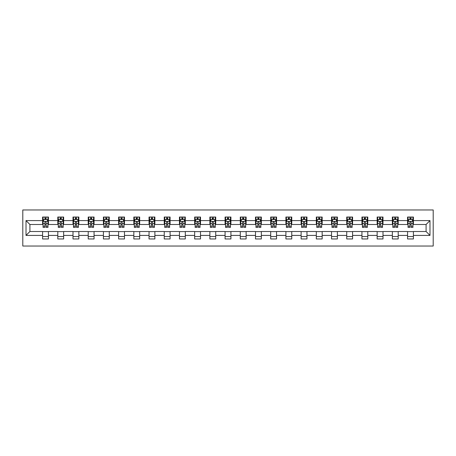 <?xml version="1.0" encoding="UTF-8"?>
<svg xmlns="http://www.w3.org/2000/svg" width="456" height="456" viewBox="0 0 456 456"><rect width="100%" height="100%" fill="white"/><g stroke="black" fill="none" stroke-linecap="round" stroke-linejoin="round"><path stroke-width="0.68" d="M22.8 246.035L433.2 246.035L433.2 209.965L22.8 209.965L22.8 246.035M413.41 220.59L413.41 217.033L407.561 217.033L407.561 220.59L398.202 220.59L398.202 217.033L392.354 217.033L392.354 220.59L382.994 220.59L382.994 217.033L377.146 217.033L377.146 220.59L367.787 220.59L367.787 217.033L361.939 217.033L361.939 220.59L352.585 220.59L352.585 217.033L346.731 217.033L346.731 220.59L337.377 220.59L337.377 217.033L331.523 217.033L331.523 220.59L322.17 220.59L322.17 217.033L316.322 217.033L316.322 220.59L306.962 220.59L306.962 217.033L301.114 217.033L301.114 220.59L291.755 220.59L291.755 217.033L285.906 217.033L285.906 220.59L276.547 220.59L276.547 217.033L270.699 217.033L270.699 220.59L261.339 220.59L261.339 217.033L255.491 217.033L255.491 220.59L246.132 220.59L246.132 217.033L240.283 217.033L240.283 220.59L230.924 220.59L230.924 217.033L225.076 217.033L225.076 220.59L215.716 220.59L215.716 217.033L209.868 217.033L209.868 220.59L200.509 220.59L200.509 217.033L194.661 217.033L194.661 220.59L185.301 220.59L185.301 217.033L179.453 217.033L179.453 220.59L170.094 220.59L170.094 217.033L164.245 217.033L164.245 220.59L154.886 220.59L154.886 217.033L149.038 217.033L149.038 220.59L139.678 220.59L139.678 217.033L133.83 217.033L133.83 220.59L124.477 220.59L124.477 217.033L118.623 217.033L118.623 220.59L109.269 220.59L109.269 217.033L103.415 217.033L103.415 220.59L94.061 220.59L94.061 217.033L88.213 217.033L88.213 220.59L78.854 220.59L78.854 217.033L73.006 217.033L73.006 220.59L63.646 220.59L63.646 217.033L57.798 217.033L57.798 220.59L48.439 220.59L48.439 217.033L42.59 217.033L42.59 220.59L26.015 220.59L26.015 235.41L29.914 231.511L42.59 231.511L42.59 238.967L48.439 238.967L48.439 231.511L57.798 231.511L57.798 238.967L63.646 238.967L63.646 231.511L73.006 231.511L73.006 238.967L78.854 238.967L78.854 231.511L88.213 231.511L88.213 238.967L94.061 238.967L94.061 231.511L103.415 231.511L103.415 238.967L109.269 238.967L109.269 231.511L118.623 231.511L118.623 238.967L124.477 238.967L124.477 231.511L133.83 231.511L133.83 238.967L139.678 238.967L139.678 231.511L149.038 231.511L149.038 238.967L154.886 238.967L154.886 231.511L164.245 231.511L164.245 238.967L170.094 238.967L170.094 231.511L179.453 231.511L179.453 238.967L185.301 238.967L185.301 231.511L194.661 231.511L194.661 238.967L200.509 238.967L200.509 231.511L209.868 231.511L209.868 238.967L215.716 238.967L215.716 231.511L225.076 231.511L225.076 238.967L230.924 238.967L230.924 231.511L240.283 231.511L240.283 238.967L246.132 238.967L246.132 231.511L255.491 231.511L255.491 238.967L261.339 238.967L261.339 231.511L270.699 231.511L270.699 238.967L276.547 238.967L276.547 231.511L285.906 231.511L285.906 238.967L291.755 238.967L291.755 231.511L301.114 231.511L301.114 238.967L306.962 238.967L306.962 231.511L316.322 231.511L316.322 238.967L322.17 238.967L322.17 231.511L331.523 231.511L331.523 238.967L337.377 238.967L337.377 231.511L346.731 231.511L346.731 238.967L352.585 238.967L352.585 231.511L361.939 231.511L361.939 238.967L367.787 238.967L367.787 231.511L377.146 231.511L377.146 238.967L382.994 238.967L382.994 231.511L392.354 231.511L392.354 238.967L398.202 238.967L398.202 231.511L407.561 231.511L407.561 238.967L413.41 238.967L413.41 231.511L426.086 231.511L426.086 224.489L413.41 224.489L413.41 220.59L429.985 220.59L429.985 235.41L413.41 235.41M407.561 235.41L398.202 235.41M392.354 235.41L382.994 235.41M377.146 235.41L367.787 235.41M361.939 235.41L352.585 235.41M346.731 235.41L337.377 235.41M331.523 235.41L322.17 235.41M316.322 235.41L306.962 235.41M301.114 235.41L291.755 235.41M285.906 235.41L276.547 235.41M270.699 235.41L261.339 235.41M255.491 235.41L246.132 235.41M240.283 235.41L230.924 235.41M225.076 235.41L215.716 235.41M209.868 235.41L200.509 235.41M194.661 235.41L185.301 235.41M179.453 235.41L170.094 235.41M164.245 235.41L154.886 235.41M149.038 235.41L139.678 235.41M133.83 235.41L124.477 235.41M118.623 235.41L109.269 235.41M103.415 235.41L94.061 235.41M88.213 235.41L78.854 235.41M73.006 235.41L63.646 235.41M57.798 235.41L48.439 235.41M42.59 235.41L26.015 235.41M407.561 220.59L407.561 224.489L398.202 224.489L398.202 220.59M392.354 220.59L392.354 224.489L382.994 224.489L382.994 220.59M377.146 220.59L377.146 224.489L367.787 224.489L367.787 220.59M361.939 220.59L361.939 224.489L352.585 224.489L352.585 220.59M346.731 220.59L346.731 224.489L337.377 224.489L337.377 220.59M331.523 220.59L331.523 224.489L322.17 224.489L322.17 220.59M316.322 220.59L316.322 224.489L306.962 224.489L306.962 220.59M301.114 220.59L301.114 224.489L291.755 224.489L291.755 220.59M285.906 220.59L285.906 224.489L276.547 224.489L276.547 220.59M270.699 220.59L270.699 224.489L261.339 224.489L261.339 220.59M255.491 220.59L255.491 224.489L246.132 224.489L246.132 220.59M240.283 220.59L240.283 224.489L230.924 224.489L230.924 220.59M225.076 220.59L225.076 224.489L215.716 224.489L215.716 220.59M209.868 220.59L209.868 224.489L200.509 224.489L200.509 220.59M194.661 220.59L194.661 224.489L185.301 224.489L185.301 220.59M179.453 220.59L179.453 224.489L170.094 224.489L170.094 220.59M164.245 220.59L164.245 224.489L154.886 224.489L154.886 220.59M149.038 220.59L149.038 224.489L139.678 224.489L139.678 220.59M133.83 220.59L133.83 224.489L124.477 224.489L124.477 220.59M118.623 220.59L118.623 224.489L109.269 224.489L109.269 220.59M103.415 220.59L103.415 224.489L94.061 224.489L94.061 220.59M88.213 220.59L88.213 224.489L78.854 224.489L78.854 220.59M73.006 220.59L73.006 224.489L63.646 224.489L63.646 220.59M57.798 220.59L57.798 224.489L48.439 224.489L48.439 220.59M42.59 220.59L42.59 224.489L29.914 224.489L26.015 220.59M29.914 224.489L29.914 231.511M429.985 235.41L426.086 231.511M426.086 224.489L429.985 220.59M42.59 219.473L43.075 219.473M44.927 219.473L46.096 219.473M47.948 219.473L48.439 219.473M42.59 224.392L43.075 224.392M44.927 224.392L46.096 224.392M47.948 224.392L48.439 224.392M42.59 231.608L48.439 231.608M42.59 236.527L48.439 236.527M57.798 231.608L63.646 231.608M57.798 236.527L63.646 236.527M57.798 219.473L58.282 219.473M60.135 219.473L61.303 219.473M63.156 219.473L63.646 219.473M57.798 224.392L58.282 224.392M60.135 224.392L61.303 224.392M63.156 224.392L63.646 224.392M73.006 231.608L78.854 231.608M73.006 236.527L78.854 236.527M73.006 219.473L73.49 219.473M75.343 219.473L76.511 219.473M78.364 219.473L78.854 219.473M73.006 224.392L73.49 224.392M75.343 224.392L76.511 224.392M78.364 224.392L78.854 224.392M88.213 231.608L94.061 231.608M88.213 236.527L94.061 236.527M88.213 219.473L88.698 219.473M90.55 219.473L91.719 219.473M93.571 219.473L94.061 219.473M88.213 224.392L88.698 224.392M90.55 224.392L91.719 224.392M93.571 224.392L94.061 224.392M103.415 231.608L109.269 231.608M103.415 236.527L109.269 236.527M103.415 219.473L103.905 219.473M105.758 219.473L106.926 219.473M108.779 219.473L109.269 219.473M103.415 224.392L103.905 224.392M105.758 224.392L106.926 224.392M108.779 224.392L109.269 224.392M118.623 231.608L124.477 231.608M118.623 236.527L124.477 236.527M118.623 219.473L119.113 219.473M120.965 219.473L122.134 219.473M123.986 219.473L124.477 219.473M118.623 224.392L119.113 224.392M120.965 224.392L122.134 224.392M123.986 224.392L124.477 224.392M133.83 231.608L139.678 231.608M133.83 236.527L139.678 236.527M133.83 219.473L134.32 219.473M136.173 219.473L137.341 219.473M139.194 219.473L139.678 219.473M133.83 224.392L134.32 224.392M136.173 224.392L137.341 224.392M139.194 224.392L139.678 224.392M149.038 231.608L154.886 231.608M149.038 236.527L154.886 236.527M149.038 219.473L149.528 219.473M151.381 219.473L152.549 219.473M154.402 219.473L154.886 219.473M149.038 224.392L149.528 224.392M151.381 224.392L152.549 224.392M154.402 224.392L154.886 224.392M164.245 231.608L170.094 231.608M164.245 236.527L170.094 236.527M164.245 219.473L164.736 219.473M166.588 219.473L167.757 219.473M169.609 219.473L170.094 219.473M164.245 224.392L164.736 224.392M166.588 224.392L167.757 224.392M169.609 224.392L170.094 224.392M179.453 231.608L185.301 231.608M179.453 236.527L185.301 236.527M179.453 219.473L179.943 219.473M181.796 219.473L182.964 219.473M184.817 219.473L185.301 219.473M179.453 224.392L179.943 224.392M181.796 224.392L182.964 224.392M184.817 224.392L185.301 224.392M194.661 231.608L200.509 231.608M194.661 236.527L200.509 236.527M194.661 219.473L195.151 219.473M197.003 219.473L198.172 219.473M200.024 219.473L200.509 219.473M194.661 224.392L195.151 224.392M197.003 224.392L198.172 224.392M200.024 224.392L200.509 224.392M209.868 231.608L215.716 231.608M209.868 236.527L215.716 236.527M209.868 219.473L210.358 219.473M212.205 219.473L213.38 219.473M215.232 219.473L215.716 219.473M209.868 224.392L210.358 224.392M212.205 224.392L213.38 224.392M215.232 224.392L215.716 224.392M225.076 231.608L230.924 231.608M225.076 236.527L230.924 236.527M225.076 219.473L225.56 219.473M227.413 219.473L228.587 219.473M230.44 219.473L230.924 219.473M225.076 224.392L225.56 224.392M227.413 224.392L228.587 224.392M230.44 224.392L230.924 224.392M240.283 231.608L246.132 231.608M240.283 236.527L246.132 236.527M240.283 219.473L240.768 219.473M242.62 219.473L243.795 219.473M245.641 219.473L246.132 219.473M240.283 224.392L240.768 224.392M242.62 224.392L243.795 224.392M245.641 224.392L246.132 224.392M255.491 231.608L261.339 231.608M255.491 236.527L261.339 236.527M255.491 219.473L255.976 219.473M257.828 219.473L258.997 219.473M260.849 219.473L261.339 219.473M255.491 224.392L255.976 224.392M257.828 224.392L258.997 224.392M260.849 224.392L261.339 224.392M270.699 231.608L276.547 231.608M270.699 236.527L276.547 236.527M270.699 219.473L271.183 219.473M273.036 219.473L274.204 219.473M276.057 219.473L276.547 219.473M270.699 224.392L271.183 224.392M273.036 224.392L274.204 224.392M276.057 224.392L276.547 224.392M285.906 231.608L291.755 231.608M285.906 236.527L291.755 236.527M285.906 219.473L286.391 219.473M288.243 219.473L289.412 219.473M291.264 219.473L291.755 219.473M285.906 224.392L286.391 224.392M288.243 224.392L289.412 224.392M291.264 224.392L291.755 224.392M301.114 231.608L306.962 231.608M301.114 236.527L306.962 236.527M301.114 219.473L301.598 219.473M303.451 219.473L304.619 219.473M306.472 219.473L306.962 219.473M301.114 224.392L301.598 224.392M303.451 224.392L304.619 224.392M306.472 224.392L306.962 224.392M316.322 231.608L322.17 231.608M316.322 236.527L322.17 236.527M316.322 219.473L316.806 219.473M318.658 219.473L319.827 219.473M321.679 219.473L322.17 219.473M316.322 224.392L316.806 224.392M318.658 224.392L319.827 224.392M321.679 224.392L322.17 224.392M331.523 231.608L337.377 231.608M331.523 236.527L337.377 236.527M331.523 219.473L332.014 219.473M333.866 219.473L335.035 219.473M336.887 219.473L337.377 219.473M331.523 224.392L332.014 224.392M333.866 224.392L335.035 224.392M336.887 224.392L337.377 224.392M346.731 231.608L352.585 231.608M346.731 236.527L352.585 236.527M346.731 219.473L347.221 219.473M349.074 219.473L350.242 219.473M352.095 219.473L352.585 219.473M346.731 224.392L347.221 224.392M349.074 224.392L350.242 224.392M352.095 224.392L352.585 224.392M361.939 231.608L367.787 231.608M361.939 236.527L367.787 236.527M361.939 219.473L362.429 219.473M364.281 219.473L365.45 219.473M367.302 219.473L367.787 219.473M361.939 224.392L362.429 224.392M364.281 224.392L365.45 224.392M367.302 224.392L367.787 224.392M377.146 231.608L382.994 231.608M377.146 236.527L382.994 236.527M377.146 219.473L377.636 219.473M379.489 219.473L380.657 219.473M382.51 219.473L382.994 219.473M377.146 224.392L377.636 224.392M379.489 224.392L380.657 224.392M382.51 224.392L382.994 224.392M392.354 231.608L398.202 231.608M392.354 236.527L398.202 236.527M392.354 219.473L392.844 219.473M394.697 219.473L395.865 219.473M397.717 219.473L398.202 219.473M392.354 224.392L392.844 224.392M394.697 224.392L395.865 224.392M397.717 224.392L398.202 224.392M407.561 231.608L413.41 231.608M407.561 236.527L413.41 236.527M407.561 219.473L408.052 219.473M409.904 219.473L411.073 219.473M412.925 219.473L413.41 219.473M407.561 224.392L408.052 224.392M409.904 224.392L411.073 224.392M412.925 224.392L413.41 224.392M46.096 218.299L44.927 218.299M47.948 226.193L46.096 226.193L46.096 227.413L47.948 227.413L47.948 221.468L46.974 219.518L44.05 219.518L43.075 221.468L43.075 227.413L44.927 227.413L44.927 226.193L43.075 226.193M43.075 221.468L43.075 217.033M47.948 221.468L47.948 217.033M44.927 219.518L44.927 217.033M46.096 217.033L46.096 219.518M46.096 226.193L46.096 222.197C45.708 221.451 45.321 221.451 44.927 222.197L44.927 226.193M61.303 218.299L60.135 218.299M63.156 226.193L61.303 226.193L61.303 227.413L63.156 227.413L63.156 221.468L62.181 219.518L59.257 219.518L58.282 221.468L58.282 227.413L60.135 227.413L60.135 226.193L58.282 226.193M58.282 221.468L58.282 217.033M63.156 221.468L63.156 217.033M60.135 219.518L60.135 217.033M61.303 217.033L61.303 219.518M61.303 226.193L61.303 222.197C60.916 221.451 60.528 221.451 60.135 222.197L60.135 226.193M76.511 218.299L75.343 218.299M78.364 226.193L76.511 226.193L76.511 227.413L78.364 227.413L78.364 221.468L77.389 219.518L74.465 219.518L73.49 221.468L73.49 227.413L75.343 227.413L75.343 226.193L73.49 226.193M73.49 221.468L73.49 217.033M78.364 221.468L78.364 217.033M75.343 219.518L75.343 217.033M76.511 217.033L76.511 219.518M76.511 226.193L76.511 222.197C76.124 221.451 75.736 221.451 75.343 222.197L75.343 226.193M91.719 218.299L90.55 218.299M93.571 226.193L91.719 226.193L91.719 227.413L93.571 227.413L93.571 221.468L92.596 219.518L89.672 219.518L88.698 221.468L88.698 227.413L90.55 227.413L90.55 226.193L88.698 226.193M88.698 221.468L88.698 217.033M93.571 221.468L93.571 217.033M90.55 219.518L90.55 217.033M91.719 217.033L91.719 219.518M91.719 226.193L91.719 222.197C91.331 221.451 90.938 221.451 90.55 222.197L90.55 226.193M106.926 218.299L105.758 218.299M108.779 226.193L106.926 226.193L106.926 227.413L108.779 227.413L108.779 221.468L107.804 219.518L104.88 219.518L103.905 221.468L103.905 227.413L105.758 227.413L105.758 226.193L103.905 226.193M103.905 221.468L103.905 217.033M108.779 221.468L108.779 217.033M105.758 219.518L105.758 217.033M106.926 217.033L106.926 219.518M106.926 226.193L106.926 222.197C106.539 221.451 106.145 221.451 105.758 222.197L105.758 226.193M122.134 218.299L120.965 218.299M123.986 226.193L122.134 226.193L122.134 227.413L123.986 227.413L123.986 221.468L123.012 219.518L120.088 219.518L119.113 221.468L119.113 227.413L120.965 227.413L120.965 226.193L119.113 226.193M119.113 221.468L119.113 217.033M123.986 221.468L123.986 217.033M120.965 219.518L120.965 217.033M122.134 217.033L122.134 219.518M122.134 226.193L122.134 222.197C121.746 221.451 121.353 221.451 120.965 222.197L120.965 226.193M137.341 218.299L136.173 218.299M139.194 226.193L137.341 226.193L137.341 227.413L139.194 227.413L139.194 221.468L138.219 219.518L135.295 219.518L134.32 221.468L134.32 227.413L136.173 227.413L136.173 226.193L134.32 226.193M134.32 221.468L134.32 217.033M139.194 221.468L139.194 217.033M136.173 219.518L136.173 217.033M137.341 217.033L137.341 219.518M137.341 226.193L137.341 222.197C136.954 221.451 136.561 221.451 136.173 222.197L136.173 226.193M152.549 218.299L151.381 218.299M154.402 226.193L152.549 226.193L152.549 227.413L154.402 227.413L154.402 221.468L153.427 219.518L150.503 219.518L149.528 221.468L149.528 227.413L151.381 227.413L151.381 226.193L149.528 226.193M149.528 221.468L149.528 217.033M154.402 221.468L154.402 217.033M151.381 219.518L151.381 217.033M152.549 217.033L152.549 219.518M152.549 226.193L152.549 222.197C152.161 221.451 151.768 221.451 151.381 222.197L151.381 226.193M167.757 218.299L166.588 218.299M169.609 226.193L167.757 226.193L167.757 227.413L169.609 227.413L169.609 221.468L168.635 219.518L165.71 219.518L164.736 221.468L164.736 227.413L166.588 227.413L166.588 226.193L164.736 226.193M164.736 221.468L164.736 217.033M169.609 221.468L169.609 217.033M166.588 219.518L166.588 217.033M167.757 217.033L167.757 219.518M167.757 226.193L167.757 222.197C167.369 221.451 166.976 221.451 166.588 222.197L166.588 226.193M182.964 218.299L181.796 218.299M184.817 226.193L182.964 226.193L182.964 227.413L184.817 227.413L184.817 221.468L183.842 219.518L180.918 219.518L179.943 221.468L179.943 227.413L181.796 227.413L181.796 226.193L179.943 226.193M179.943 221.468L179.943 217.033M184.817 221.468L184.817 217.033M181.796 219.518L181.796 217.033M182.964 217.033L182.964 219.518M182.964 226.193L182.964 222.197C182.571 221.451 182.183 221.451 181.796 222.197L181.796 226.193M198.172 218.299L197.003 218.299M200.024 226.193L198.172 226.193L198.172 227.413L200.024 227.413L200.024 221.468L199.05 219.518L196.126 219.518L195.151 221.468L195.151 227.413L197.003 227.413L197.003 226.193L195.151 226.193M195.151 221.468L195.151 217.033M200.024 221.468L200.024 217.033M197.003 219.518L197.003 217.033M198.172 217.033L198.172 219.518M198.172 226.193L198.172 222.197C197.779 221.451 197.391 221.451 197.003 222.197L197.003 226.193M213.38 218.299L212.205 218.299M215.232 226.193L213.38 226.193L213.38 227.413L215.232 227.413L215.232 221.468L214.257 219.518L211.333 219.518L210.358 221.468L210.358 227.413L212.205 227.413L212.205 226.193L210.358 226.193M210.358 221.468L210.358 217.033M215.232 221.468L215.232 217.033M212.205 219.518L212.205 217.033M213.38 217.033L213.38 219.518M213.38 226.193L213.38 222.197C212.986 221.451 212.599 221.451 212.205 222.197L212.205 226.193M228.587 218.299L227.413 218.299M230.44 226.193L228.587 226.193L228.587 227.413L230.44 227.413L230.44 221.468L229.465 219.518L226.535 219.518L225.56 221.468L225.56 227.413L227.413 227.413L227.413 226.193L225.56 226.193M225.56 221.468L225.56 217.033M230.44 221.468L230.44 217.033M227.413 219.518L227.413 217.033M228.587 217.033L228.587 219.518M228.587 226.193L228.587 222.197C228.194 221.451 227.806 221.451 227.413 222.197L227.413 226.193M243.795 218.299L242.62 218.299M245.641 226.193L243.795 226.193L243.795 227.413L245.641 227.413L245.641 221.468L244.667 219.518L241.743 219.518L240.768 221.468L240.768 227.413L242.62 227.413L242.62 226.193L240.768 226.193M240.768 221.468L240.768 217.033M245.641 221.468L245.641 217.033M242.62 219.518L242.62 217.033M243.795 217.033L243.795 219.518M243.795 226.193L243.795 222.197C243.401 221.451 243.014 221.451 242.62 222.197L242.62 226.193M258.997 218.299L257.828 218.299M260.849 226.193L258.997 226.193L258.997 227.413L260.849 227.413L260.849 221.468L259.874 219.518L256.95 219.518L255.976 221.468L255.976 227.413L257.828 227.413L257.828 226.193L255.976 226.193M255.976 221.468L255.976 217.033M260.849 221.468L260.849 217.033M257.828 219.518L257.828 217.033M258.997 217.033L258.997 219.518M258.997 226.193L258.997 222.197C258.609 221.451 258.221 221.451 257.828 222.197L257.828 226.193M274.204 218.299L273.036 218.299M276.057 226.193L274.204 226.193L274.204 227.413L276.057 227.413L276.057 221.468L275.082 219.518L272.158 219.518L271.183 221.468L271.183 227.413L273.036 227.413L273.036 226.193L271.183 226.193M271.183 221.468L271.183 217.033M276.057 221.468L276.057 217.033M273.036 219.518L273.036 217.033M274.204 217.033L274.204 219.518M274.204 226.193L274.204 222.197C273.817 221.451 273.429 221.451 273.036 222.197L273.036 226.193M289.412 218.299L288.243 218.299M291.264 226.193L289.412 226.193L289.412 227.413L291.264 227.413L291.264 221.468L290.29 219.518L287.365 219.518L286.391 221.468L286.391 227.413L288.243 227.413L288.243 226.193L286.391 226.193M286.391 221.468L286.391 217.033M291.264 221.468L291.264 217.033M288.243 219.518L288.243 217.033M289.412 217.033L289.412 219.518M289.412 226.193L289.412 222.197C289.024 221.451 288.637 221.451 288.243 222.197L288.243 226.193M304.619 218.299L303.451 218.299M306.472 226.193L304.619 226.193L304.619 227.413L306.472 227.413L306.472 221.468L305.497 219.518L302.573 219.518L301.598 221.468L301.598 227.413L303.451 227.413L303.451 226.193L301.598 226.193M301.598 221.468L301.598 217.033M306.472 221.468L306.472 217.033M303.451 219.518L303.451 217.033M304.619 217.033L304.619 219.518M304.619 226.193L304.619 222.197C304.232 221.451 303.844 221.451 303.451 222.197L303.451 226.193M319.827 218.299L318.658 218.299M321.679 226.193L319.827 226.193L319.827 227.413L321.679 227.413L321.679 221.468L320.705 219.518L317.781 219.518L316.806 221.468L316.806 227.413L318.658 227.413L318.658 226.193L316.806 226.193M316.806 221.468L316.806 217.033M321.679 221.468L321.679 217.033M318.658 219.518L318.658 217.033M319.827 217.033L319.827 219.518M319.827 226.193L319.827 222.197C319.439 221.451 319.046 221.451 318.658 222.197L318.658 226.193M335.035 218.299L333.866 218.299M336.887 226.193L335.035 226.193L335.035 227.413L336.887 227.413L336.887 221.468L335.912 219.518L332.988 219.518L332.014 221.468L332.014 227.413L333.866 227.413L333.866 226.193L332.014 226.193M332.014 221.468L332.014 217.033M336.887 221.468L336.887 217.033M333.866 219.518L333.866 217.033M335.035 217.033L335.035 219.518M335.035 226.193L335.035 222.197C334.647 221.451 334.254 221.451 333.866 222.197L333.866 226.193M350.242 218.299L349.074 218.299M352.095 226.193L350.242 226.193L350.242 227.413L352.095 227.413L352.095 221.468L351.12 219.518L348.196 219.518L347.221 221.468L347.221 227.413L349.074 227.413L349.074 226.193L347.221 226.193M347.221 221.468L347.221 217.033M352.095 221.468L352.095 217.033M349.074 219.518L349.074 217.033M350.242 217.033L350.242 219.518M350.242 226.193L350.242 222.197C349.855 221.451 349.461 221.451 349.074 222.197L349.074 226.193M365.45 218.299L364.281 218.299M367.302 226.193L365.45 226.193L365.45 227.413L367.302 227.413L367.302 221.468L366.328 219.518L363.403 219.518L362.429 221.468L362.429 227.413L364.281 227.413L364.281 226.193L362.429 226.193M362.429 221.468L362.429 217.033M367.302 221.468L367.302 217.033M364.281 219.518L364.281 217.033M365.45 217.033L365.45 219.518M365.45 226.193L365.45 222.197C365.062 221.451 364.669 221.451 364.281 222.197L364.281 226.193M380.657 218.299L379.489 218.299M382.51 226.193L380.657 226.193L380.657 227.413L382.51 227.413L382.51 221.468L381.535 219.518L378.611 219.518L377.636 221.468L377.636 227.413L379.489 227.413L379.489 226.193L377.636 226.193M377.636 221.468L377.636 217.033M382.51 221.468L382.51 217.033M379.489 219.518L379.489 217.033M380.657 217.033L380.657 219.518M380.657 226.193L380.657 222.197C380.27 221.451 379.877 221.451 379.489 222.197L379.489 226.193M395.865 218.299L394.697 218.299M397.717 226.193L395.865 226.193L395.865 227.413L397.717 227.413L397.717 221.468L396.743 219.518L393.819 219.518L392.844 221.468L392.844 227.413L394.697 227.413L394.697 226.193L392.844 226.193M392.844 221.468L392.844 217.033M397.717 221.468L397.717 217.033M394.697 219.518L394.697 217.033M395.865 217.033L395.865 219.518M395.865 226.193L395.865 222.197C395.477 221.451 395.084 221.451 394.697 222.197L394.697 226.193M411.073 218.299L409.904 218.299M412.925 226.193L411.073 226.193L411.073 227.413L412.925 227.413L412.925 221.468L411.95 219.518L409.026 219.518L408.052 221.468L408.052 227.413L409.904 227.413L409.904 226.193L408.052 226.193M408.052 221.468L408.052 217.033M412.925 221.468L412.925 217.033M409.904 219.518L409.904 217.033M411.073 217.033L411.073 219.518M411.073 226.193L411.073 222.197C410.679 221.451 410.292 221.451 409.904 222.197L409.904 226.193M47.926 221.422L43.103 221.422M43.075 219.638L43.993 219.638M47.036 219.638L47.948 219.638M44.927 223.582L43.075 223.582M47.948 223.582L46.096 223.582M46.096 218.92L44.927 218.92M63.133 221.422L58.305 221.422M58.282 219.638L59.2 219.638M62.244 219.638L63.156 219.638M60.135 223.582L58.282 223.582M63.156 223.582L61.303 223.582M61.303 218.92L60.135 218.92M78.341 221.422L73.513 221.422M73.49 219.638L74.408 219.638M77.446 219.638L78.364 219.638M75.343 223.582L73.49 223.582M78.364 223.582L76.511 223.582M76.511 218.92L75.343 218.92M93.548 221.422L88.721 221.422M88.698 219.638L89.615 219.638M92.653 219.638L93.571 219.638M90.55 223.582L88.698 223.582M93.571 223.582L91.719 223.582M91.719 218.92L90.55 218.92M108.756 221.422L103.928 221.422M103.905 219.638L104.823 219.638M107.861 219.638L108.779 219.638M105.758 223.582L103.905 223.582M108.779 223.582L106.926 223.582M106.926 218.92L105.758 218.92M123.964 221.422L119.136 221.422M119.113 219.638L120.031 219.638M123.069 219.638L123.986 219.638M120.965 223.582L119.113 223.582M123.986 223.582L122.134 223.582M122.134 218.92L120.965 218.92M139.171 221.422L134.343 221.422M134.32 219.638L135.238 219.638M138.276 219.638L139.194 219.638M136.173 223.582L134.32 223.582M139.194 223.582L137.341 223.582M137.341 218.92L136.173 218.92M154.379 221.422L149.551 221.422M149.528 219.638L150.446 219.638M153.484 219.638L154.402 219.638M151.381 223.582L149.528 223.582M154.402 223.582L152.549 223.582M152.549 218.92L151.381 218.92M169.586 221.422L164.758 221.422M164.736 219.638L165.648 219.638M168.691 219.638L169.609 219.638M166.588 223.582L164.736 223.582M169.609 223.582L167.757 223.582M167.757 218.92L166.588 218.92M184.788 221.422L179.966 221.422M179.943 219.638L180.855 219.638M183.899 219.638L184.817 219.638M181.796 223.582L179.943 223.582M184.817 223.582L182.964 223.582M182.964 218.92L181.796 218.92M199.996 221.422L195.174 221.422M195.151 219.638L196.063 219.638M199.107 219.638L200.024 219.638M197.003 223.582L195.151 223.582M200.024 223.582L198.172 223.582M198.172 218.92L197.003 218.92M215.203 221.422L210.381 221.422M210.358 219.638L211.27 219.638M214.314 219.638L215.232 219.638M212.205 223.582L210.358 223.582M215.232 223.582L213.38 223.582M213.38 218.92L212.205 218.92M230.411 221.422L225.589 221.422M225.56 219.638L226.478 219.638M229.522 219.638L230.44 219.638M227.413 223.582L225.56 223.582M230.44 223.582L228.587 223.582M228.587 218.92L227.413 218.92M245.619 221.422L240.796 221.422M240.768 219.638L241.686 219.638M244.73 219.638L245.641 219.638M242.62 223.582L240.768 223.582M245.641 223.582L243.795 223.582M243.795 218.92L242.62 218.92M260.826 221.422L256.004 221.422M255.976 219.638L256.893 219.638M259.937 219.638L260.849 219.638M257.828 223.582L255.976 223.582M260.849 223.582L258.997 223.582M258.997 218.92L257.828 218.92M276.034 221.422L271.212 221.422M271.183 219.638L272.101 219.638M275.145 219.638L276.057 219.638M273.036 223.582L271.183 223.582M276.057 223.582L274.204 223.582M274.204 218.92L273.036 218.92M291.241 221.422L286.414 221.422M286.391 219.638L287.308 219.638M290.352 219.638L291.264 219.638M288.243 223.582L286.391 223.582M291.264 223.582L289.412 223.582M289.412 218.92L288.243 218.92M306.449 221.422L301.621 221.422M301.598 219.638L302.516 219.638M305.554 219.638L306.472 219.638M303.451 223.582L301.598 223.582M306.472 223.582L304.619 223.582M304.619 218.92L303.451 218.92M321.657 221.422L316.829 221.422M316.806 219.638L317.724 219.638M320.762 219.638L321.679 219.638M318.658 223.582L316.806 223.582M321.679 223.582L319.827 223.582M319.827 218.92L318.658 218.92M336.864 221.422L332.036 221.422M332.014 219.638L332.931 219.638M335.969 219.638L336.887 219.638M333.866 223.582L332.014 223.582M336.887 223.582L335.035 223.582M335.035 218.92L333.866 218.92M352.072 221.422L347.244 221.422M347.221 219.638L348.139 219.638M351.177 219.638L352.095 219.638M349.074 223.582L347.221 223.582M352.095 223.582L350.242 223.582M350.242 218.92L349.074 218.92M367.279 221.422L362.452 221.422M362.429 219.638L363.346 219.638M366.385 219.638L367.302 219.638M364.281 223.582L362.429 223.582M367.302 223.582L365.45 223.582M365.45 218.92L364.281 218.92M382.487 221.422L377.659 221.422M377.636 219.638L378.554 219.638M381.592 219.638L382.51 219.638M379.489 223.582L377.636 223.582M382.51 223.582L380.657 223.582M380.657 218.92L379.489 218.92M397.695 221.422L392.867 221.422M392.844 219.638L393.756 219.638M396.8 219.638L397.717 219.638M394.697 223.582L392.844 223.582M397.717 223.582L395.865 223.582M395.865 218.92L394.697 218.92M412.897 221.422L408.074 221.422M408.052 219.638L408.964 219.638M412.007 219.638L412.925 219.638M409.904 223.582L408.052 223.582M412.925 223.582L411.073 223.582M411.073 218.92L409.904 218.92"/></g></svg>
